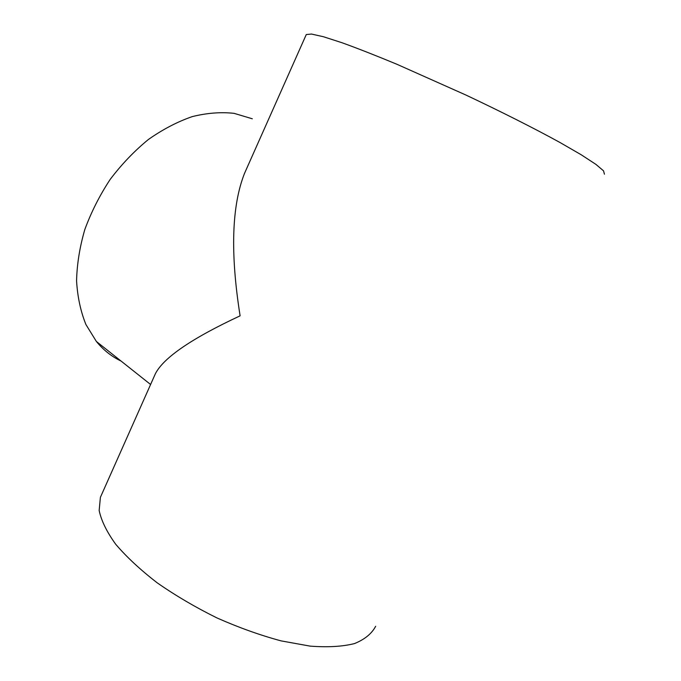 <?xml version="1.0" encoding="UTF-8"?>
<svg xmlns="http://www.w3.org/2000/svg" width="681" height="681" viewBox="0 0 681 681"><rect width="100%" height="100%" fill="white"/><g stroke="black" fill="none" stroke-linecap="round" stroke-linejoin="round"><path stroke-width="1.02" d="M101.835 494.117L100.396 497.343L99.162 510.495C101.282 520.65 106.789 531.895 115.685 544.23C126.547 556.981 140.405 569.861 157.26 582.868C175.562 595.62 195.456 607.299 216.924 617.914C238.759 627.584 260.159 635.245 281.134 640.889L310.144 646.124C327.68 647.461 342.458 646.61 354.486 643.579C364.71 639.425 371.766 633.662 375.657 626.282M305.973 35.233L306.28 34.544L311.506 34.05L323.432 36.731L342.058 42.75C357.653 48.394 375.946 55.57 396.946 64.286L465.889 95.025C501.403 111.786 534.347 128.42 559.884 142.44L581.268 154.8L595.901 164.368L603.545 170.846L604.43 174.208M100.396 497.343L155.43 373.631C163.738 357.559 191.965 338.287 240.104 315.831C230.204 253.264 231.693 205.739 244.564 173.263L247.492 166.692M155.43 373.631L153.932 377.002M121.048 361.049C111.599 356.555 103.376 350.025 96.379 341.47L85.934 324.556C80.647 311.472 77.523 296.907 76.57 280.87C76.962 264.228 79.703 247.118 84.81 229.557C91.237 212.063 99.698 195.345 110.194 179.392C121.678 164.232 134.404 150.944 148.381 139.503C162.768 129.381 177.392 121.754 192.238 116.613C206.913 112.978 220.874 111.888 234.119 113.352L252.31 118.783M244.564 173.263L306.28 34.544M150.595 384.501L96.379 341.47"/></g></svg>
